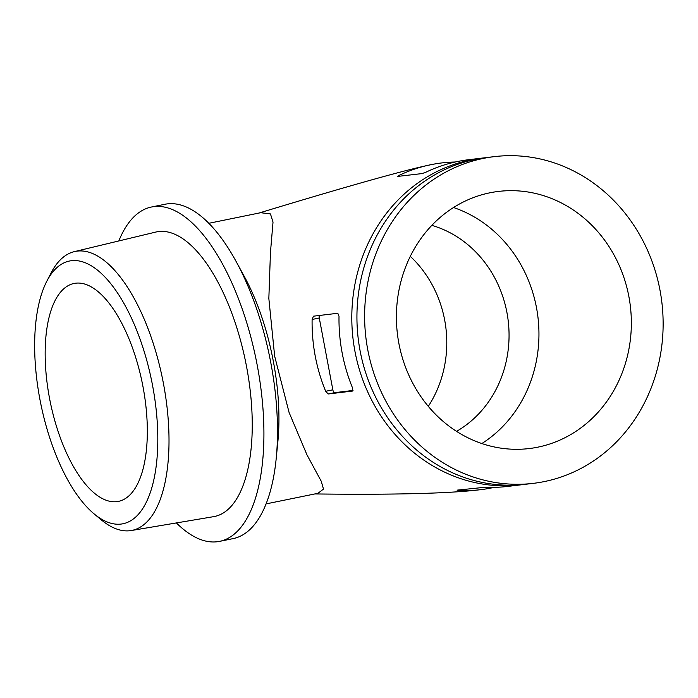 <?xml version="1.0" encoding="UTF-8"?>
<svg xmlns="http://www.w3.org/2000/svg" width="698" height="698" viewBox="0 0 698 698"><rect width="100%" height="100%" fill="white"/><g stroke="black" fill="none" stroke-linecap="round" stroke-linejoin="round"><path stroke-width="1.05" d="M523.238 484.534A164.519 149.032 -96.8 0 1 520.673 484.866L507.865 486.401A164.519 149.032 -96.8 0 1 485.546 487.221L457.085 490.144L458.647 490.458A164.519 149.032 83.2 0 0 480.957 489.638L478.723 489.9C447.662 493.538 393.035 494.891 314.833 493.94M520.673 484.866A164.519 149.032 -96.8 0 1 353.092 339.289A164.519 149.032 -96.8 0 1 481.454 158.176A164.519 149.032 -96.8 0 1 484.019 157.888M480.957 489.638A164.519 149.032 83.2 0 0 491.872 487.867A164.519 149.032 83.2 0 0 494.332 487.344M258.923 213.065C360.002 182.405 420.196 165.784 439.504 163.21L441.729 162.939A164.519 149.032 -96.8 0 1 455.27 162.006M266.095 503.895L317.974 493.303L323.497 489.071L321.228 481.21L306.946 454.808L289.077 412.466L274.663 356.216L268.843 298.474L270.449 252.51L273.023 222.104L270.458 213.92L260.686 212.707L208.815 223.299M481.454 158.176L468.637 159.711A164.519 149.032 83.2 0 0 426.016 172.153L422.168 173.566L397.52 176.437M397.816 176.489L399.108 175.381A164.519 149.032 -96.8 0 1 441.729 162.939M352.595 391.046L352.586 388.044A164.519 149.032 -96.8 0 1 339.01 316.238L337.815 313.262L313.463 316.185L312.111 319.466A164.519 149.032 83.2 0 0 325.678 391.281L328.165 393.986L352.551 391.055M116.889 501.635A111.2 46.975 78.5 0 1 49.846 399.928A111.2 46.975 78.5 0 1 74.005 283.467A111.2 46.975 78.5 0 1 142.27 383.028A111.2 46.975 78.5 0 1 118.494 501.373A111.2 46.975 78.5 0 1 116.889 501.635M353.022 390.452L334.691 392.651A3.045 1.283 78.5 0 1 332.841 389.816L319.274 318A3.045 1.283 78.5 0 1 319.361 315.479M431.826 225.349A111.2 100.73 -96.8 0 1 508.188 320.661A111.2 100.73 -96.8 0 1 456.553 431.347M453.517 207.515A129.479 117.29 -96.8 0 1 537.94 317.093A129.479 117.29 -96.8 0 1 481.847 443.535M537.905 447.148A129.479 117.29 -96.8 0 1 529.311 448.544A129.479 117.29 -96.8 0 1 397.424 333.967A129.479 117.29 -96.8 0 1 498.442 191.427A129.479 117.29 -96.8 0 1 629.683 301.239A129.479 117.29 -96.8 0 1 537.905 447.148M118.817 240.95A170.609 72.069 78.5 0 1 151.405 207.027L164.937 204.27A170.609 72.069 78.5 0 1 235.915 261.122L244.047 275.98A143.195 60.482 78.5 0 1 277.865 441.616L276.207 458.473A170.609 72.069 78.5 0 1 233.193 538.594L219.661 541.36A170.609 72.069 78.5 0 1 217.2 541.753A170.609 72.069 78.5 0 1 176.385 522.924M235.915 261.122A170.609 72.069 78.5 0 1 276.207 458.473M151.405 207.027A170.609 72.069 78.5 0 1 256.149 359.775A170.609 72.069 78.5 0 1 219.661 541.36M46.67 281.503L50.971 273.136A142.34 60.124 78.5 0 1 74.293 251.646L155.619 232.102A145.219 61.337 78.5 0 1 245.635 361.922A145.219 61.337 78.5 0 1 213.71 516.642L131.233 530.541A142.34 60.124 78.5 0 1 130.037 530.707A142.34 60.124 78.5 0 1 101.358 519.914L94.117 513.894A134.033 56.617 78.5 0 1 40.772 403.749A134.033 56.617 78.5 0 1 46.67 281.503A134.033 56.617 78.5 0 1 144.338 352.071A134.033 56.617 78.5 0 1 121.12 524.067A134.033 56.617 78.5 0 1 94.117 513.894M74.293 251.646A142.34 60.124 78.5 0 1 162.529 378.892A142.34 60.124 78.5 0 1 131.233 530.541M533.49 483.33L525.803 484.246A164.519 149.032 -96.8 0 1 358.222 338.67A164.519 149.032 -96.8 0 1 486.576 157.556L494.263 156.64A164.519 149.032 -96.8 0 1 661.015 296.17A164.519 149.032 -96.8 0 1 544.405 481.559A164.519 149.032 -96.8 0 1 533.49 483.33A164.519 149.032 -96.8 0 1 365.909 337.745A164.519 149.032 -96.8 0 1 494.263 156.64M410.293 256.332A111.2 100.73 -96.8 0 1 428.302 406.341M458.551 489.97L458.647 490.458M399.282 176.315L399.108 175.381M319.274 318L312.111 319.466M332.841 389.816L325.678 391.281M334.691 392.651L328.165 393.986"/></g></svg>
